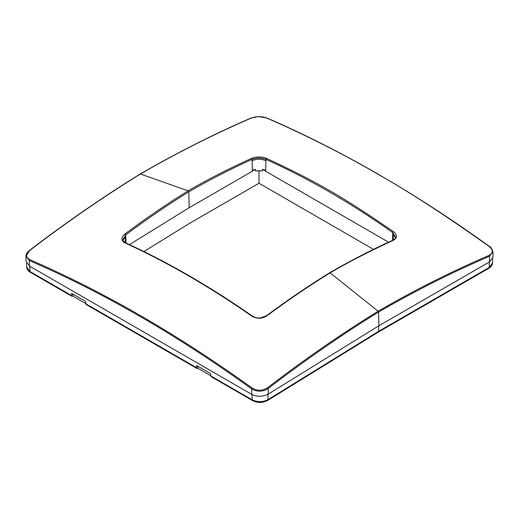 <?xml version="1.0" encoding="UTF-8"?>
<svg xmlns="http://www.w3.org/2000/svg" width="519" height="519" viewBox="0 0 519 519"><rect width="100%" height="100%" fill="white"/><g stroke="black" fill="none" stroke-linecap="round" stroke-linejoin="round"><path stroke-width="0.78" d="M492.94 251.845L489.514 256.269C452.555 272.105 415.563 290.698 378.539 312.049L378.104 311.199L330.116 272.864C348.21 262.231 369.294 251.371 393.37 240.278C397.47 237.884 397.47 234.997 393.37 231.604L392.682 232.551C350.52 202.767 308.273 178.374 265.949 159.385L266.513 158.366C316.837 181.819 343.241 197.064 393.37 231.604M140.175 174.001C103.132 196.909 66.218 222.372 29.44 250.411C26.988 252.468 25.82 254.388 25.95 256.185L25.995 261.174L29.447 266.046L29.362 260.564L29.752 259.623C25.541 257.249 25.541 254.18 29.745 250.411L25.95 256.185L29.362 260.564C103.287 292.567 177.375 335.345 251.624 388.88C257.113 392.072 262.614 391.962 268.122 388.549L267.557 387.712C304.231 359.596 341.08 334.093 378.104 311.199C411.106 292.249 444.562 274.642 489.112 255.335C493.342 252.961 493.342 249.989 489.112 246.434C446.827 216.287 409.731 192.186 377.838 174.131C342.092 153.403 305.049 134.706 266.714 118.034C261.602 116.198 256.464 116.198 251.3 118.034C209.67 136.16 175.954 153.566 140.435 173.982L140.026 174.345L140.435 173.982L188.099 190.869C206.192 180.242 227.328 169.408 251.494 158.366C256.535 156.517 261.537 156.517 266.513 158.366M140.182 174.001C177.239 152.625 214.178 133.967 250.995 118.034L258.313 116.587L267.013 118.034C340.989 150.069 415.129 192.867 489.417 246.434C490.766 246.875 491.941 248.685 492.94 251.877L493.05 256.95L489.599 261.848L378.954 325.731L268.368 394.031C262.815 396.873 257.262 396.983 251.709 394.362L29.447 266.046M251.494 158.366L252.059 159.385C256.717 157.705 261.349 157.705 265.949 159.385L265.637 171.225L388.543 242.185M252.059 159.385C230.936 168.863 209.832 179.684 188.747 191.855L188.099 190.869C166.975 203.928 145.943 218.285 125.008 233.946L125.715 234.88C146.63 219.239 167.643 204.895 188.747 191.855L189.227 207.684L252.377 171.225L252.059 159.385M251.3 118.034L250.755 118.423L251.3 118.034M267.259 118.423L266.714 118.034L267.259 118.423M489.514 246.739L489.112 246.434M489.599 261.848L489.514 256.269L489.112 255.335M392.682 240.569L393.37 240.278L392.682 240.569M329.487 273.111L330.116 272.864L329.487 273.111M392.636 240.31L392.682 232.551L395.543 237.047C395.692 238.078 394.816 239.123 392.915 240.187C371.889 249.704 350.799 260.564 329.643 272.767C308.5 285.833 287.429 300.164 266.422 315.766L260.467 317.926C257.872 317.803 257.333 318.692 252.344 316.052C209.825 286.436 167.54 262.024 125.488 242.814C123.035 240.68 122.166 239.635 122.867 239.674L125.715 234.88L126 243.048M265.949 160.819C261.317 158.652 256.691 158.652 252.059 160.819M395.484 237.533L392.636 233.965M143.893 251.546L189.312 223.494L259.007 183.252L373.492 249.354M393.389 239.953L393.214 234.329M489.32 261.686L489.235 267.441L488.827 268.31L378.293 332.128L378.675 331.271L378.675 325.9M252.221 171.134L255.413 169.291L255.484 170.848L262.523 170.848L262.601 169.291L265.793 171.134M259.007 183.252L259.007 170.504M262.601 169.291L265.663 170.284M255.413 169.291L252.344 170.284M125.241 242.697L125.241 236.638M197.921 366.323L197.83 368.276L210.727 375.73M72.9 294.143L72.809 296.096L85.706 303.55M492.622 258.864L492.531 262.919L489.235 267.441L378.675 331.271L268.18 399.52C262.874 402.231 257.56 402.342 252.247 399.838L252.656 400.655L211.233 376.742L210.474 373.563L196.578 365.545L196.837 368.425L86.212 304.562L85.453 301.383L71.557 293.365L71.817 296.245L72.809 296.096M196.837 368.425L197.83 368.276M189.227 207.684L129.419 244.624M122.938 240.154L125.799 236.262M266.331 316.065L266.883 315.85C287.909 300.248 308.987 285.917 330.116 272.864M125.008 233.946C120.927 237.54 120.927 240.531 125.014 242.918L125.715 243.177L125.014 242.918C167.04 262.134 209.326 286.546 251.864 316.155C256.853 319.01 261.861 318.906 266.883 315.85M251.864 316.155L252.448 316.343L251.864 316.155M378.954 325.731L378.539 312.049C341.632 334.859 304.828 360.361 268.122 388.549L268.368 394.031M251.709 394.362L251.624 388.88L252.15 388.017C177.783 334.508 103.651 291.704 29.752 259.623M267.557 387.712C262.413 390.937 257.275 391.041 252.15 388.017M29.745 250.411C66.51 222.353 103.411 196.87 140.435 173.982M71.492 295.48L29.992 271.515L30.394 272.332L71.817 296.245M251.987 394.193L252.247 399.838L210.746 375.879M196.513 367.66L85.726 303.699M29.726 265.871L29.992 271.515L26.69 267.032L26.488 263.139M268.096 393.869L267.823 400.363L378.299 332.121M492.531 262.919C492.401 265.144 491.169 266.941 488.827 268.31M30.394 272.332C28.117 270.996 26.878 269.231 26.69 267.032M252.656 400.655C257.722 403.081 262.776 402.984 267.823 400.363"/></g></svg>
